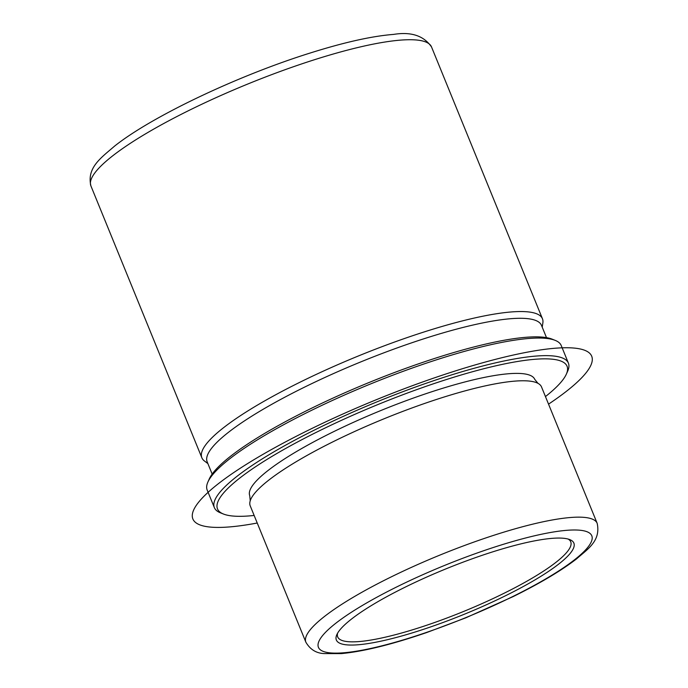 <?xml version="1.0" encoding="UTF-8"?>
<svg xmlns="http://www.w3.org/2000/svg" width="688" height="688" viewBox="0 0 688 688"><rect width="100%" height="100%" fill="white"/><g stroke="black" fill="none" stroke-linecap="round" stroke-linejoin="round"><path stroke-width="1.03" d="M597.175 523.327L541.525 386.948A157.311 30.014 157.8 0 0 537.999 383.354L534.791 379.432A153.923 29.369 157.8 0 0 423.516 394.516A153.923 29.369 157.8 0 0 268.114 470.454A153.923 29.369 157.8 0 0 249.761 495.747L250.226 500.795A157.311 30.014 157.8 0 0 250.217 505.826L305.876 642.205C310.185 649.541 316.351 653.333 324.366 653.583L341.343 653.6C363.436 651.51 391.893 644.493 426.689 632.547L465.75 617.841L513.179 596.573C540.054 583.295 561.184 570.73 576.561 558.88C587.432 549.187 601.011 541.112 597.175 523.327A157.311 30.014 157.8 0 0 483.449 538.747A157.311 30.014 157.8 0 0 324.624 616.353A157.311 30.014 157.8 0 0 305.876 642.205M537.999 383.354A157.311 30.014 157.8 0 0 416.618 406.281A157.311 30.014 157.8 0 0 268.974 479.975A157.311 30.014 157.8 0 0 250.226 500.795M546.496 337.636L541.49 325.381A180.548 34.452 157.8 0 0 410.968 343.071A180.548 34.452 157.8 0 0 228.683 432.141A180.548 34.452 157.8 0 0 207.165 461.811L212.162 474.075M207.896 463.609L204.413 460.969A183.937 35.097 -22.2 0 1 201.851 457.761A183.937 35.097 -22.2 0 1 223.772 427.532A183.937 35.097 -22.2 0 1 409.48 336.793A183.937 35.097 -22.2 0 1 542.454 318.768A183.937 35.097 -22.2 0 1 542.866 322.853L542.221 327.17M545.455 396.58A188.779 36.017 157.8 0 0 566.37 374.1L567.712 371.09A191.195 36.481 157.8 0 0 568.408 363.144L561.227 345.548A191.195 36.481 157.8 0 0 555.164 340.362L552.103 339.141A188.779 36.017 157.8 0 0 404.725 368.725A188.779 36.017 157.8 0 0 231.022 455.895A188.779 36.017 157.8 0 0 209.212 479.08L207.879 482.09A191.195 36.481 157.8 0 0 207.174 490.037L214.364 507.632A191.195 36.481 157.8 0 0 220.418 512.818L223.48 514.039A188.779 36.017 157.8 0 0 254.147 515.458M555.164 340.362A191.195 36.481 157.8 0 0 405.903 370.325A191.195 36.481 157.8 0 0 229.964 458.612A191.195 36.481 157.8 0 0 207.879 482.09M566.37 374.1A188.779 36.017 157.8 0 0 447.114 379.312A188.779 36.017 157.8 0 0 240 477.893A188.779 36.017 157.8 0 0 223.48 514.039M568.408 363.144A191.195 36.481 157.8 0 0 430.189 381.883A191.195 36.481 157.8 0 0 237.145 476.208A191.195 36.481 157.8 0 0 214.364 507.632M337.627 633.132A125.852 24.011 157.8 0 0 337.696 636.916A125.852 24.011 157.8 0 0 428.676 624.575A125.852 24.011 157.8 0 0 555.741 562.492A125.852 24.011 157.8 0 0 570.739 541.809A125.852 24.011 157.8 0 0 568.142 539.065M351.645 618.951A128.269 24.476 157.8 0 0 336.819 634.697A128.269 24.476 157.8 0 0 417.857 631.154A128.269 24.476 157.8 0 0 558.587 564.177A128.269 24.476 157.8 0 0 569.81 539.616A128.269 24.476 157.8 0 0 469.672 559.714A128.269 24.476 157.8 0 0 351.645 618.951M548.542 404.14A215.396 41.099 157.8 0 0 542.075 349.71A215.396 41.099 157.8 0 0 287.309 440.948A215.396 41.099 157.8 0 0 257.235 523.018M90.919 185.941C86.619 167.786 100.732 158.059 114.707 146.011C152.237 116.22 238.005 75.594 309.918 53.105C344.103 42.321 372.002 36.086 393.613 34.4C411.166 31.553 423.799 35.733 431.522 46.947A183.937 35.097 157.8 0 0 298.558 64.973A183.937 35.097 157.8 0 0 112.849 155.712A183.937 35.097 157.8 0 0 90.919 185.941L201.851 457.761M336.019 623.079A147.636 28.174 157.8 0 0 387.189 644.458A147.636 28.174 157.8 0 0 574.205 560.041A147.636 28.174 157.8 0 0 523.043 538.661A147.636 28.174 157.8 0 0 336.019 623.079M431.522 46.947L542.454 318.768"/></g></svg>
